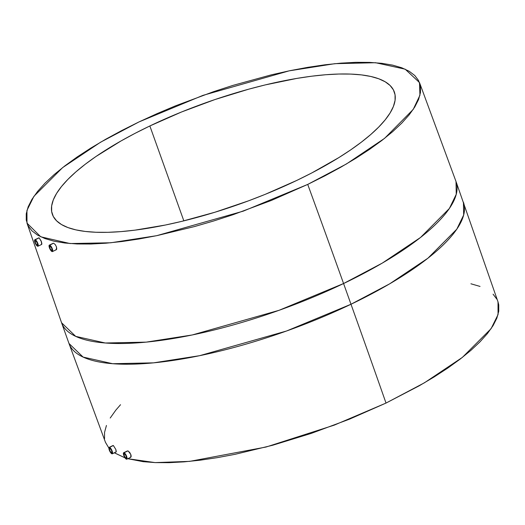 <?xml version="1.0" encoding="UTF-8"?>
<svg xmlns="http://www.w3.org/2000/svg" width="525" height="525" viewBox="0 0 525 525"><rect width="100%" height="100%" fill="white"/><g stroke="black" fill="none" stroke-linecap="round" stroke-linejoin="round"><path stroke-width="0.79" d="M35.582 240.68A2.559 0.807 64.4 0 1 37.295 242.996A2.559 0.807 64.4 0 1 37.511 245.287A2.559 0.807 64.4 0 1 37.229 245.28L37.682 245.063L37.229 245.28A2.559 0.807 64.4 0 1 35.51 242.963A2.559 0.807 64.4 0 1 35.3 240.673A2.559 0.807 64.4 0 1 35.582 240.68L37.262 242.904L37.564 245.254L36.514 244.683L35.549 243.055L35.083 241.382L35.582 240.68M38.942 237.825L35.254 239.761A3.583 1.129 64.4 0 1 37.656 243.003A3.583 1.129 64.4 0 1 37.951 246.212A3.583 1.129 64.4 0 1 37.557 246.205A3.583 1.129 64.4 0 1 35.155 242.957A3.583 1.129 64.4 0 1 34.86 239.748A3.583 1.129 64.4 0 1 35.254 239.761L38.686 238.068M50.072 246.048A2.559 0.807 64.4 0 1 51.791 248.364A2.559 0.807 64.4 0 1 52.001 250.655A2.559 0.807 64.4 0 1 51.719 250.648L52.172 250.432L51.719 250.648A2.559 0.807 64.4 0 1 50.006 248.332A2.559 0.807 64.4 0 1 49.79 246.041A2.559 0.807 64.4 0 1 50.072 246.048L49.58 246.448L50.039 248.417L51.26 250.327L52.054 250.622L51.752 248.273L50.072 246.048M53.333 243.239L49.744 245.123A3.583 1.129 64.4 0 1 52.146 248.371A3.583 1.129 64.4 0 1 52.441 251.573A3.583 1.129 64.4 0 1 52.054 251.567A3.583 1.129 64.4 0 1 49.645 248.325A3.583 1.129 64.4 0 1 49.35 245.116A3.583 1.129 64.4 0 1 49.744 245.123L52.887 243.567M124.405 453.652A2.559 0.807 64.4 0 1 126.125 455.969A2.559 0.807 64.4 0 1 126.335 458.259A2.559 0.807 64.4 0 1 126.053 458.253L126.505 458.036L126.053 458.253A2.559 0.807 64.4 0 1 124.34 455.936A2.559 0.807 64.4 0 1 124.123 453.646A2.559 0.807 64.4 0 1 124.405 453.652L126.085 455.877L126.387 458.227L125.593 457.931L124.379 456.028L123.913 454.053L124.405 453.652M127.87 450.916L124.077 452.727A3.583 1.129 64.4 0 1 126.479 455.976A3.583 1.129 64.4 0 1 126.774 459.185A3.583 1.129 64.4 0 1 126.387 459.172A3.583 1.129 64.4 0 1 123.979 455.93A3.583 1.129 64.4 0 1 123.683 452.721A3.583 1.129 64.4 0 1 124.077 452.727L127.129 451.218M109.915 448.284A2.559 0.807 64.4 0 1 111.628 450.601A2.559 0.807 64.4 0 1 111.845 452.891A2.559 0.807 64.4 0 1 111.562 452.885L112.015 452.675L111.562 452.885A2.559 0.807 64.4 0 1 109.843 450.568A2.559 0.807 64.4 0 1 109.633 448.278A2.559 0.807 64.4 0 1 109.915 448.284L109.417 448.987L109.882 450.66L110.847 452.288L111.897 452.858L111.595 450.516L109.915 448.284M113.17 445.482L109.587 447.366A3.583 1.129 64.4 0 1 111.989 450.608A3.583 1.129 64.4 0 1 112.284 453.817A3.583 1.129 64.4 0 1 111.891 453.81A3.583 1.129 64.4 0 1 109.489 450.562A3.583 1.129 64.4 0 1 109.193 447.359A3.583 1.129 64.4 0 1 109.587 447.366L112.934 445.712M149.855 125.961A181.604 53.399 160.3 0 1 394.327 91.954A181.604 53.399 160.3 0 1 296.855 180.39L311.732 172.968L338.802 157.618L350.733 149.848L361.436 142.104L370.808 134.472L378.761 127.017L385.219 119.812L390.121 112.934L393.409 106.437L395.069 100.393L395.069 94.854L393.415 89.887L390.121 85.516L385.225 81.808L378.768 78.783L370.821 76.473L361.443 74.898L350.746 74.084L338.815 74.032L325.776 74.734L311.745 76.197L296.868 78.402L265.138 84.938L248.588 89.217L214.928 99.56L181.591 111.969L149.855 125.961L134.977 133.383L120.947 140.995L95.977 156.496L85.273 164.24L75.902 171.878L67.948 179.333L61.491 186.532L56.588 193.417L53.301 199.907L51.647 205.951L51.647 211.49L53.294 216.464L56.588 220.828L61.484 224.543L67.942 227.568L75.895 229.878L85.267 231.446L95.97 232.26L107.894 232.319L120.94 231.61L134.964 230.147L165.434 225.022L181.578 221.406L214.915 212.244L248.574 200.812L265.118 194.381L296.855 180.39A181.604 53.399 160.3 0 1 52.382 214.39A181.604 53.399 160.3 0 1 149.855 125.961L183.835 220.854L149.855 125.961M26.985 223.112L26.952 210.407L33.922 196.311L62.639 167.593L100.603 142.19L138.987 121.931L156.883 113.715L175.416 105.873L213.682 91.632L233.048 85.365L271.313 74.852L289.846 70.698L307.735 67.344L324.817 64.811L340.922 63.138L355.891 62.324L369.58 62.39L381.865 63.328L392.628 65.126L401.756 67.778L409.165 71.249L414.783 75.515L418.563 80.522L420.459 86.231L420.459 92.59L418.563 99.527L414.783 106.982L409.159 114.877L401.75 123.145L392.615 131.703L381.859 140.47L369.574 149.356L355.878 158.281L340.902 167.153L324.804 175.895L307.722 184.413A5912.176 1867.674 64.4 0 1 343.573 283.533A5912.176 1867.674 -115.6 0 0 307.722 184.413L243.338 211.122L156.64 235.692L110.716 242.78L70.048 243.541L40.76 236.801L26.985 223.112L61.569 322.757L75.692 336.367L105.276 342.996L146.16 342.136L192.222 334.97L279.064 310.308L343.573 283.533L350.989 304.251L343.573 283.533A209.482 61.596 160.3 0 1 61.569 322.757L68.985 343.475A209.482 61.596 -19.7 0 0 350.989 304.251A5912.176 1867.674 64.4 0 1 386.013 403.069L349.584 419.127L311.318 433.368L272.678 445.246L235.154 454.302L217.265 457.656L200.183 460.189L184.078 461.862L169.109 462.676L155.42 462.61L143.135 461.672L127.778 458.706L155.151 462.604L189.689 461.363L266.031 447.031L334.267 425.132L386.013 403.069A5912.176 1867.674 -115.6 0 0 350.989 304.251L286.486 331.026L199.638 355.681L153.582 362.847L112.691 363.713L83.108 357.079L68.985 343.475L105.505 442.424L108.885 448.061L105.486 442.358M114.188 452.708L125.016 457.846L114.358 452.826M130.856 457.223L130.817 454.506L128.231 451.054L129.846 452.662L131.02 455.123L131.158 456.652L130.285 457.308M116.156 451.953L115.795 449.393L113.38 445.548L115.795 449.393L116.294 451.467L115.795 451.94M39.152 237.891L41.226 241.139L41.724 244.394L41.35 244.387L41.882 243.902L41.462 241.782L39.152 237.891M56.418 249.664L56.483 246.901L55.191 244.493L53.648 243.259L55.191 244.493L56.483 246.901L56.746 249.086L55.847 249.756M307.722 184.413L271.3 200.471L233.028 214.712L213.662 220.979L194.388 226.59L156.863 235.646L138.974 239L121.892 241.533L105.794 243.213L90.825 244.02L77.129 243.961L64.844 243.023L54.082 241.218L44.953 238.567L37.544 235.095L31.927 230.829L28.147 225.822L26.25 220.113L26.25 213.76L28.153 206.824L31.927 199.369L37.551 191.468L44.966 183.199L54.095 174.641L64.851 165.88L77.142 156.988L90.832 148.07L105.807 139.191L121.905 130.456L138.987 121.931L202.985 95.36L289.137 70.849L334.878 63.676L375.578 62.724L405.169 69.182L419.495 82.576L419.934 95.261L413.208 109.423L384.569 138.364L346.388 163.997L307.722 184.413M343.573 283.533L382.285 263.104L420.545 237.457L449.367 208.484L456.251 194.289L456.015 181.525A209.482 61.596 160.3 0 1 343.573 283.533M350.989 304.251A209.482 61.596 -19.7 0 0 463.431 202.243L463.667 215.001L456.783 229.202L427.967 258.169L389.701 283.815L350.989 304.251M497.995 301.816L498.75 304.887L498.75 311.24L496.847 318.176L493.073 325.631L487.449 333.533L480.034 341.801L470.905 350.359L460.149 359.12L447.858 368.012L434.168 376.93L419.193 385.809L386.013 403.069L424.397 382.81L462.361 357.407L491.078 328.689L498.048 314.593L498.015 301.888L456.015 181.525L419.495 82.576M496.853 299.178L493.073 294.171M480.047 286.433L470.918 283.782M120.527 404.709L115.841 410.123L110.217 418.018M106.437 425.473L104.541 432.41L104.541 438.769M109.587 447.366L111.937 450.483L112.586 452.826L112.357 453.771L110.893 452.97L109.541 450.686L108.892 448.35L108.97 447.608L109.587 447.366M124.077 452.727L123.467 452.977L123.382 453.718L124.031 456.054L125.744 458.725L126.853 459.132L127.011 457.682L126.427 455.851L124.077 452.727M49.744 245.123L52.093 248.246L52.677 250.077L52.52 251.527L51.411 251.121L49.698 248.45L49.048 246.107L49.278 245.162L49.744 245.123M35.254 239.761L34.565 240.325L34.952 242.445L36.192 244.88L37.82 246.245L38.253 245.214L37.603 242.878L35.254 239.761M38.843 237.845L34.86 239.748M53.169 243.285L49.35 245.116M127.404 450.942L123.683 452.721M113.072 445.495L109.193 447.359M116.104 451.986L112.284 453.817M130.758 457.275L126.774 459.185M56.326 249.716L52.441 251.573M41.665 244.433L37.951 246.212"/></g></svg>
